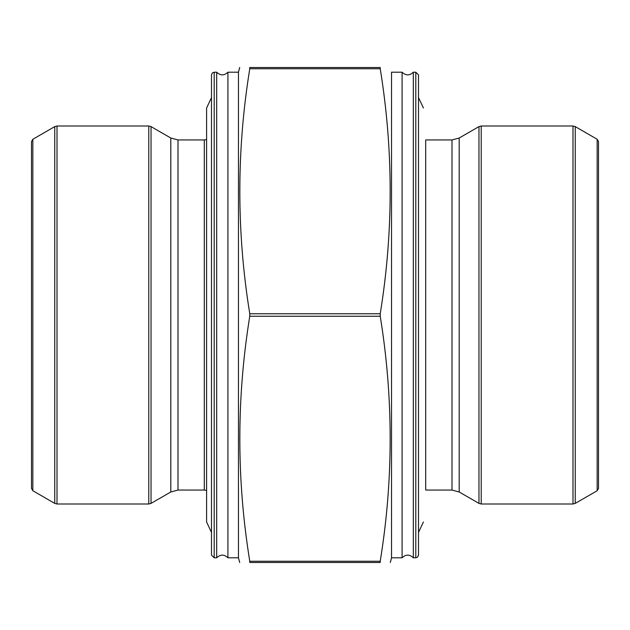 <?xml version="1.0" encoding="UTF-8"?>
<svg xmlns="http://www.w3.org/2000/svg" width="630" height="630" viewBox="0 0 630 630"><rect width="100%" height="100%" fill="white"/><g stroke="black" fill="none" stroke-linecap="round" stroke-linejoin="round"><path stroke-width="0.94" d="M380.229 67.497L380.229 68.741L380.229 67.497C393.482 67.497 393.482 67.497 380.229 67.497L249.771 67.497L249.771 68.741L249.771 67.497C236.518 67.497 236.518 67.497 249.771 67.497C236.518 67.497 236.518 67.497 249.771 67.497M380.229 68.741C393.482 150.412 393.482 232.084 380.229 313.764L380.229 316.236C393.482 397.916 393.482 479.587 380.229 561.259L380.229 562.503L249.771 562.503L249.771 561.259C236.518 479.587 236.518 397.916 249.771 316.236L249.771 313.764C236.518 232.084 236.518 150.412 249.771 68.741L380.229 68.741M380.229 562.503C393.482 562.503 393.482 562.503 380.229 562.503C393.482 562.503 393.482 562.503 380.229 562.503L380.229 561.259L249.771 561.259L249.771 562.503C236.518 562.503 236.518 562.503 249.771 562.503C236.518 562.503 236.518 562.503 249.771 562.503M238.471 557.794L227.918 557.794L227.918 72.206C224.178 75.765 220.429 75.765 216.681 72.206L216.681 557.794C220.429 554.235 224.17 554.235 227.918 557.794M239.707 67.497L238.471 72.103L238.471 557.897L239.707 562.503M216.681 557.794L214.2 557.794L211.499 555.101L211.499 74.899L212.302 72.978L214.2 72.206L214.2 557.794M206.593 139.577L204.301 139.947L204.301 490.053L206.593 490.423M204.301 490.053L178.006 490.053L170.809 491.983L151.035 503.394L148.782 504L57.007 504L54.755 503.394L54.755 126.606L57.007 126L57.007 504M32.847 139.254L32.847 490.746L31.5 488.415L31.5 141.585L32.847 139.254L54.755 126.606M31.5 202.498L31.5 427.502M390.293 562.503L391.529 557.897L391.529 72.103M575.245 503.394L597.153 490.746L597.153 139.254L575.245 126.606L575.245 503.394L572.993 504L572.993 126L575.245 126.606M459.191 138.017L451.994 139.947L425.699 139.947L425.699 490.053L451.994 490.053L459.191 491.983L459.191 138.017L478.965 126.606L481.218 126L572.993 126M418.501 74.899L418.501 555.101L417.698 557.022L415.8 557.794L415.8 72.206L418.501 74.899M391.529 557.794L402.082 557.794C405.822 554.235 409.571 554.235 413.319 557.794L413.319 72.206L415.8 72.206M402.082 557.794L402.082 72.206C405.83 75.765 409.571 75.765 413.319 72.206M391.529 72.206L402.082 72.206M597.153 139.254L598.5 141.585L598.5 488.415L597.153 490.746M380.229 313.764L249.771 313.764M380.229 316.236L249.771 316.236M204.301 139.947L178.006 139.947L178.006 490.053M178.006 139.947L170.809 138.017L170.809 491.983M170.809 138.017L151.035 126.606L151.035 503.394M148.782 504L148.782 126L57.007 126M481.218 126L481.218 504L572.993 504M459.191 491.983L478.965 503.394L478.965 126.606M451.994 490.053L451.994 139.947M211.499 532.413L206.593 522.002L206.593 107.998L211.499 97.587M423.407 107.998L418.501 97.587M418.501 532.413L423.407 522.002M238.471 72.206L227.918 72.206M216.681 72.206L214.2 72.206M32.847 490.746L54.755 503.394M148.782 126L151.035 126.606M413.319 557.794L415.8 557.794M481.218 504L478.965 503.394"/></g></svg>
